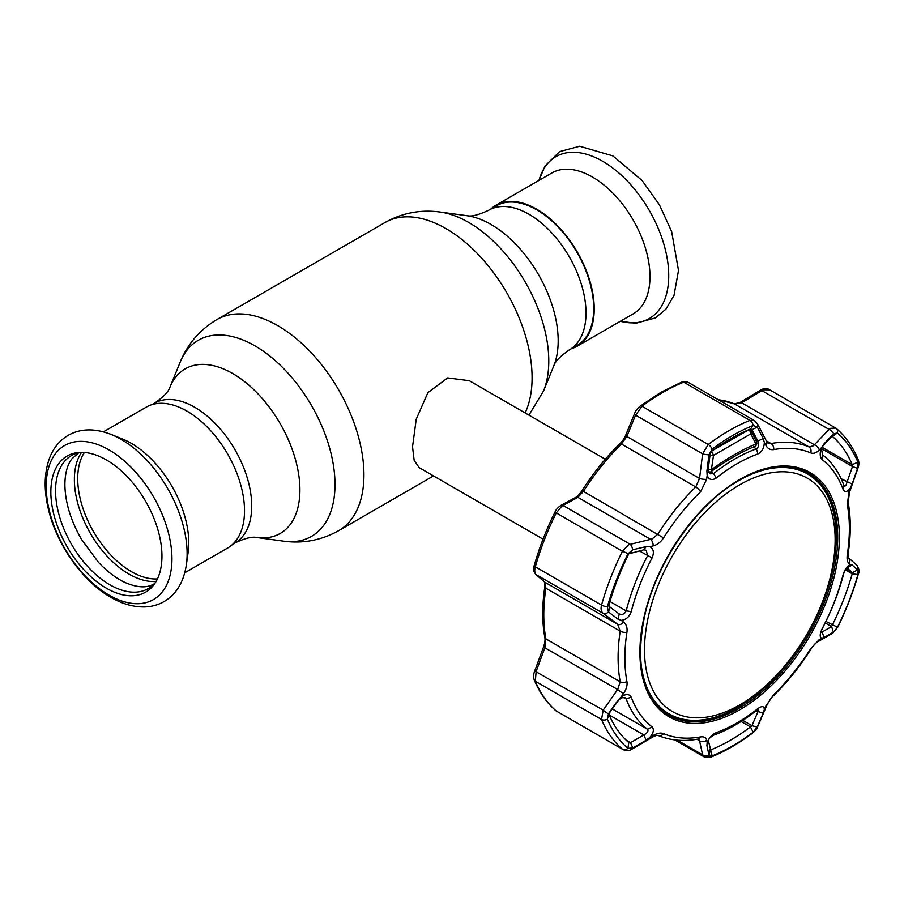 <?xml version="1.0" encoding="UTF-8"?>
<svg xmlns="http://www.w3.org/2000/svg" width="904" height="904" viewBox="0 0 904 904"><rect width="100%" height="100%" fill="white"/><g stroke="black" fill="none" stroke-linecap="round" stroke-linejoin="round"><path stroke-width="1.36" d="M536.705 209.807A80.637 46.556 60 0 1 589.374 280.861A80.637 46.556 60 0 1 577.023 345.475L569.305 349.927A80.637 46.556 60 0 0 581.667 285.314A80.637 46.556 60 0 0 528.987 214.259A80.637 46.556 60 0 0 488.668 210.259L496.386 205.807A80.637 46.556 60 0 1 536.705 209.807M605.307 459.221L469.357 380.731L447.672 377.906L427.886 392.675L416.247 419.185L412.529 446.825L414.168 460.385L419.185 467.639L543.044 539.146M111.147 434.462L122.628 439.084A81.349 46.974 60 0 1 131.238 443.31A81.349 46.974 60 0 1 188.111 552.513L186.371 564.763A93.451 53.957 60 0 0 121.034 439.321A93.451 53.957 60 0 0 111.147 434.462C94.717 428.089 80.343 428.417 68.015 435.434C59.641 440.485 53.551 447.864 49.731 457.571C44.149 472.487 43.708 489.697 48.398 509.189C56.647 544.513 82.433 581.261 110.819 597.307C121.983 603.804 133.057 607.013 144.041 606.946C151.296 606.821 157.963 605.036 164.065 601.589C176.269 594.38 183.704 582.108 186.371 564.763M103.406 431.863L146.312 407.094A81.349 46.974 60 0 1 186.981 411.128A81.349 46.974 60 0 1 240.136 482.815A81.349 46.974 60 0 1 227.661 548.005L184.755 572.774M106.401 588.221A78.558 45.358 60 0 1 52.748 509.743A78.558 45.358 60 0 1 78.558 452.497A78.558 45.358 60 0 1 106.401 459.933A78.558 45.358 60 0 1 154.527 519.834A78.558 45.358 60 0 1 154.471 583.984A78.558 45.358 60 0 1 106.401 588.221M155.612 582.244A76.783 44.33 60 0 1 109.847 584.775A76.783 44.33 60 0 1 57.732 509.562A76.783 44.33 60 0 1 80.625 452.373M571.633 348.582A81.349 46.974 -120 0 0 577.373 346.096L633.128 313.903A81.349 46.974 -120 0 0 645.603 248.713A81.349 46.974 -120 0 0 592.448 177.026A81.349 46.974 -120 0 0 551.779 173.003L496.025 205.185A81.349 46.974 -120 0 0 490.996 208.914M577.373 346.096A81.349 46.974 -120 0 0 589.849 280.907A81.349 46.974 -120 0 0 536.705 209.219A81.349 46.974 -120 0 0 496.025 205.185M819.295 449.966C816.335 452.972 813.476 453.955 810.718 452.904A158.742 91.654 120 0 0 773.745 449.604C770.31 450.09 767.654 448.621 765.778 445.186L764.321 442.372C764.14 447.988 762.027 451.842 757.981 453.921A158.686 91.62 120 0 0 737.133 463.707A158.686 91.62 120 0 0 716.296 477.99C712.036 480.702 708.996 479.832 707.165 475.368L706.657 479.323L700.51 491.878A158.742 91.654 120 0 0 663.547 537.869C660.722 542.151 657.253 544.829 653.14 545.892L649.84 546.694C653.581 548.762 654.326 552.491 652.078 557.881A158.686 91.62 120 0 0 631.229 611.601C629.331 616.912 626.009 619.828 621.263 620.336L623.568 622.099C626.404 624.37 627.523 627.76 626.924 632.235A158.742 91.654 120 0 0 626.924 681.537C627.512 685.311 626.393 689.289 623.568 693.458L621.263 696.781C626.009 693.718 629.331 693.865 631.229 697.221A158.686 91.62 120 0 0 652.078 726.872C654.326 729.415 653.581 732.941 649.84 737.438L653.14 735.517C657.276 733.178 660.745 732.545 663.547 733.63A158.742 91.654 120 0 0 700.51 736.929C703.9 736.41 705.945 737.528 706.657 740.297L707.165 742.557C708.996 737.89 712.036 734.579 716.296 732.613A158.686 91.62 120 0 0 737.133 722.838A158.686 91.62 120 0 0 757.981 708.544C762.027 705.719 764.14 706.058 764.321 709.561L765.778 706.16L773.745 694.645A158.742 91.654 120 0 0 810.718 648.654L819.295 639.58L821.657 638.235C819.555 637.117 819.736 633.919 822.199 628.664A158.686 91.62 120 0 0 843.048 574.933C844.731 569.509 847.127 566.051 850.223 564.593L848.867 563.384C847.206 561.779 846.698 558.751 847.33 554.288A158.742 91.654 120 0 0 847.33 504.997L848.867 492.025L850.223 488.149C847.127 492.171 844.731 492.556 843.048 489.313A158.686 91.62 120 0 0 822.199 459.661C819.736 456.995 819.555 452.949 821.657 447.491L819.295 449.966A5.379 2.983 -136.5 0 0 814.38 444.779L830.132 428.372L835.782 428.078M809.555 475.21A138.64 80.038 120 0 0 788.22 466.995M750.715 428.982L751.947 429.694L750.456 429.038L753.145 425.479A190.055 109.723 120 0 0 732.647 435.502A190.055 109.723 120 0 0 712.16 449.141L708.973 454.735L706.905 471.041L708.16 469.752L710.273 473.843L713.584 473.583A163.07 94.152 -60 0 1 735.009 458.893A163.07 94.152 -60 0 1 756.433 448.847C758.863 447.084 759.326 444.497 757.846 441.062L751.947 429.694L757.303 427.163L753.145 425.479A5.379 3.537 -111.8 0 0 749.958 420.405L754.32 420.529L687.786 382.121L683.74 382.177A193.524 111.734 120 0 0 662.869 392.381A193.524 111.734 120 0 0 642.009 406.269L635.568 415.139L626.834 436.474L621.466 444.056A163.07 94.152 120 0 0 583.487 491.301L577.893 497.358L561.791 506.15L556.186 513.043A193.524 111.734 120 0 0 535.315 566.819C534.332 570.582 534.603 573.192 536.128 574.65L544.942 582.278L545.88 588.233A163.07 94.152 120 0 0 545.88 638.879L544.942 647.546L536.128 671.446L535.315 681.254A193.524 111.734 120 0 0 556.186 710.939L622.404 749.179A5.379 4.362 -49.3 0 0 627.873 748.342L632.845 747.924L630.495 742.692L643.817 734.952L646.179 740.206L649.84 737.438M653.14 545.892A5.379 3.04 -103.4 0 0 650.597 539.338L652.225 538.886L657.818 534.207A163.07 94.152 -60 0 1 695.786 486.962L699.538 478.453L702.623 453.853L708.227 444.508A193.524 111.734 -60 0 1 729.099 430.609A193.524 111.734 -60 0 1 749.958 420.405L683.74 382.177A3.582 2.362 68.2 0 0 682.023 381.963L682.023 381.963C684.87 381.239 686.791 381.296 687.786 382.121M649.84 546.694L646.179 546.592L632.54 549.813L627.873 553.994A190.055 109.723 120 0 0 607.375 606.81L608.448 611.918A5.379 3.785 126.9 0 1 603.183 613.364C601.126 611.601 600.572 608.833 601.533 605.058A193.524 111.734 -60 0 1 622.404 551.27L628.608 544.728L650.597 539.338L577.893 497.358A3.582 2.667 61.8 0 0 575.758 497.347L575.758 497.347C576.616 497.347 578.741 495.109 582.119 490.635L663.547 537.869M769.564 389.839L763.315 389.793L761.869 390.618A3.582 1.345 -121 0 0 760.467 390.178C763.756 388.257 766.603 388.019 769.01 389.443L836.324 428.462A5.379 4.362 -49.3 0 1 837.42 433.016L833.59 433.739L823.962 443.943L821.499 448.395L822.414 454.746A163.07 94.152 -60 0 1 843.839 485.222L844.426 486.047M833.59 433.739A5.379 3.006 -136.9 0 0 828.923 429.332L761.869 390.618L741.675 402.8L734.658 404.02A163.07 94.152 120 0 0 718.386 399.783M765.778 445.186A5.379 3.424 -27.3 0 0 766.649 441.514L767.869 442.971L771.01 443.536A163.07 94.152 -60 0 1 808.99 446.926L813.363 445.853L814.38 444.779L741.675 402.8A3.582 1.367 -121.3 0 0 740.252 402.37L734.41 403.885A3.582 2.915 -67 0 0 734.104 403.783M846.223 568.153L843.839 573.204A163.07 94.152 -60 0 1 822.414 628.416C820.855 631.726 820.775 632.913 822.188 631.975L831.59 626.596L832.313 625.093A184.563 106.559 120 0 0 852.212 573.803L852.483 572.729L846.946 567.87M708.239 740.24L710.657 749.902A184.563 106.559 120 0 0 750.456 726.918L751.947 725.675L757.846 712.013L758.546 709.55L756.433 710.499A163.07 94.152 -60 0 1 735.009 725.177A163.07 94.152 -60 0 1 713.584 735.234L710.058 737.63L708.273 740.139M609.194 714.962L643.817 734.952C647.388 733.02 648.643 731.144 647.603 729.336A163.07 94.152 -60 0 1 626.178 698.86L625.319 697.877L622.404 697.639L618.969 699.606L609.014 713.527M751.947 429.694L750.456 429.038A184.563 106.559 120 0 0 730.556 438.768A184.563 106.559 120 0 0 710.657 452.023L708.917 455.096M646.179 546.592L643.817 549.79L628.811 553.847A184.563 106.559 120 0 0 608.912 605.138L609.601 606.765L608.652 612.087L618.02 619.172L619.251 613.997M630.495 552.909L632.845 549.734M609.601 606.765L618.969 613.816C622.133 615.172 624.54 614.189 626.178 610.878A163.07 94.152 -60 0 1 647.603 555.666L646.202 550.265L643.817 549.79M618.02 619.172L621.263 620.336M710.149 453.819L708.16 469.752M706.905 471.041L707.165 475.368M764.321 442.372L763.236 438.519L757.846 441.062L755.563 439.739M763.236 438.519L757.303 427.163M858.28 574.108C853.218 592.03 846.336 609.771 837.635 627.331L832.268 633.489A5.379 4.068 -119.9 0 0 833.59 632.032L837.42 627.365A190.055 109.723 120 0 0 857.919 574.548A5.379 1.774 -164.3 0 0 858.28 574.108L858.28 574.108C859.772 571.577 859.15 568.469 856.416 564.797L856.416 564.797A5.379 4.836 131.4 0 1 857.693 569.915L852.122 564.989L845.794 568.661M845.195 569.746L852.212 573.803L857.919 574.548L857.693 569.915M752.625 733.031C738.749 743.506 724.816 751.54 710.804 757.156L704.148 756.885L702.623 754.84A5.379 4.452 -12.1 0 0 708.973 754.93L712.16 755.868A190.055 109.723 120 0 0 753.145 732.206A5.379 2.599 -127.1 0 1 752.625 733.031L752.625 733.031C755.812 730.048 757.495 727.889 757.688 726.545L757.688 726.545A5.379 2.362 -156.5 0 1 757.168 727.098L751.947 725.675L742.783 720.386M741.077 721.494L750.456 726.918L753.145 732.206L757.168 727.098M621.263 696.781L618.02 700.137L608.652 713.516L609.601 712.962L608.912 714.273A184.563 106.559 120 0 0 628.811 742.591L628.901 742.659M556.728 711.335L555.824 710.691A3.582 2.904 -49.3 0 0 556.186 710.939L622.404 749.179A193.524 111.734 -60 0 1 601.533 719.482L603.183 710.16A5.379 0.904 35.2 0 0 608.448 713.821L607.375 719.188A190.055 109.723 120 0 0 627.873 748.342L628.811 742.591L630.495 742.692L626.189 740.206M622.958 749.563C626.449 751.054 629.489 750.885 632.065 749.077L632.065 749.077A5.379 1.955 -120 0 0 632.54 748.105M623.568 693.458A5.379 0.881 -145.2 0 1 617.647 689.515L620.2 681.785A163.07 94.152 -60 0 1 620.2 631.15L617.647 624.257L603.183 613.364L536.128 574.65A3.582 3.198 -49.1 0 1 535.722 574.356L535.722 574.356C533.326 571.204 532.829 568.266 534.23 565.542L534.23 565.542A3.582 1.175 15.7 0 0 535.315 566.819L601.533 605.058A5.379 1.774 -164.3 0 0 607.375 606.81L608.912 605.138M618.969 699.606L618.02 700.137M632.845 747.924L646.179 740.206M632.065 749.077L652.654 737.088A5.379 1.977 -120.4 0 0 653.14 735.517M677.198 740.161L702.623 754.84L699.538 740.76A5.379 4.43 -12.6 0 0 706.657 740.297M696.984 739.291L699.538 740.76L698.589 739.065M755.925 710.906L763.236 713.109L764.321 709.561M708.16 740.704L706.905 745.63L708.917 754.727L710.657 749.902L710.092 749.574M710.002 750.388L710.149 749.811M707.165 742.557L706.905 745.63M757.303 726.793L763.236 713.109M757.688 726.545L766.807 705.391A5.379 2.339 -156.9 0 1 765.778 706.16M810.718 648.654L811.046 649.015C813.34 645.422 815.555 643.015 817.691 641.806L817.691 641.806A5.379 4.057 -119.4 0 0 819.295 639.58M852.122 564.989L850.223 564.593M821.318 632.371L822.188 631.975L823.962 637.557L833.59 632.032M825.205 622.912L831.59 626.596L833.375 632.156M821.657 638.235L823.962 637.557M845.748 568.842L852.483 572.729L857.568 569.802M848.867 492.025L849.489 492.307L848.155 502.443C850.98 517.868 850.992 534.795 848.189 553.203L847.963 557.372L856.416 564.797M848.212 557.621A5.379 4.814 131.2 0 1 848.867 563.384M760.467 390.178L740.252 402.37M555.824 710.691C546.717 702.815 539.575 692.656 534.366 680.215L534.366 680.215C533.281 677.39 533.394 674.305 534.705 670.971L603.183 710.16L617.647 689.515L543.53 647.049C544.875 643.038 545.304 639.874 544.841 637.535L544.841 637.535A3.582 2.429 -10.5 0 0 545.88 638.879L620.2 681.785A5.379 3.639 169.5 0 0 626.924 681.537M535.722 574.356L544.547 581.995A3.582 3.175 -49.2 0 0 544.942 582.278L617.647 624.257A5.379 3.808 127 0 0 623.568 622.099M534.23 565.542C539.304 547.564 546.208 529.767 554.943 512.139C555.858 509.822 557.813 507.596 560.819 505.438L560.819 505.438A3.582 2.678 61.3 0 1 562.977 505.449L630.031 544.163A5.379 3.017 -103 0 1 632.54 549.813M582.119 490.635C593.273 473.052 605.827 457.435 619.782 443.774C622.54 441.118 624.574 438.112 625.896 434.756L625.896 434.756A3.582 1.514 22.1 0 0 626.834 436.474L699.538 478.453A5.379 1.322 -172.7 0 0 706.657 479.323M625.896 434.756L634.642 413.399A3.582 1.537 22.4 0 0 635.568 415.139L702.623 453.853A5.379 1.299 -173 0 0 708.973 454.735M831.793 436.383L822.188 446.813M843.048 489.313L843.839 485.222C844.957 486.928 846.02 485.911 847.025 482.148L852.483 466.543L852.212 464.667A184.563 106.559 120 0 0 832.313 436.349L837.42 433.016A190.055 109.723 120 0 1 857.919 462.17A5.379 4.011 -22.7 0 0 858.065 459.322L858.065 459.322C852.822 446.757 845.579 436.474 836.324 428.462M823.962 443.943L821.657 447.491M831.59 436.801L833.375 433.954M821.442 448.61L852.483 466.543L857.568 468.374L857.919 462.17L852.212 464.667L821.962 447.209M850.223 488.149L852.122 484.013L841.161 478.758M852.122 484.013L857.568 468.374M857.693 468.012L857.941 468.159C859.116 464.927 859.15 461.978 858.065 459.322M766.649 441.514L757.529 423.931L754.32 420.529M757.168 426.914A5.379 3.39 -27.5 0 0 757.529 423.931M653.321 700.645A138.64 80.038 120 0 0 671.096 715.019M708.182 469.504A3.582 0.972 8.4 0 0 711.403 469.73A3.582 1.616 53.8 0 1 711.177 471.572L711.177 471.572C726.206 460.599 740.681 452.237 754.603 446.486L754.603 446.486A3.582 3.582 0 0 0 756.467 441.604L751.461 431.377A3.582 3.582 0 0 0 750.117 429.897A3.582 2.011 -58.6 0 0 748.636 429.92A1172.443 676.915 -120 0 0 748.512 429.841M713.222 450.113L748.636 429.92A3.582 2.362 65.3 0 1 750.862 433.841A3.582 2.316 -26.2 0 0 751.461 431.377M709.979 455.153A3.582 0.949 8 0 0 713.493 455.413L711.403 469.73C726.737 458.497 741.562 449.932 755.891 444.045L750.862 433.841L713.493 455.413A3.582 1.751 -124.6 0 0 710.973 451.785M754.603 446.486A3.582 2.463 67.6 0 0 755.891 444.045A3.582 2.35 -25.9 0 0 756.467 441.604M835.07 535.982A134.786 77.823 120 0 0 736.489 486.747A134.786 77.823 120 0 0 644.563 653.649A134.786 77.823 120 0 0 743.144 702.883A134.786 77.823 120 0 0 835.07 535.982M742.308 478.611A138.515 79.97 -60 0 1 807.554 473.978A138.515 79.97 -60 0 1 836.177 533.473A138.515 79.97 -60 0 1 777.35 675.107A138.515 79.97 -60 0 1 669.039 713.889A138.515 79.97 -60 0 1 640.427 655.072M807.554 473.978L806.029 473.097A138.515 79.97 120 0 0 785.926 466.859M652.055 698.736A138.515 79.97 120 0 0 667.514 713.019L669.039 713.889M152.053 404.608L154.381 403.263C163.33 397.071 168.517 391.726 169.929 387.217A95.044 54.873 60 0 1 232.712 373.544A95.044 54.873 60 0 1 298.795 475.221A95.044 54.873 60 0 1 256.691 537.484L283.528 541.146C303.009 543.79 321.395 540.298 338.695 530.659L433.524 475.911M169.929 387.217L180.178 362.142A113.203 65.359 60 0 1 254.962 345.87A113.203 65.359 60 0 1 333.678 466.984A113.203 65.359 60 0 1 283.528 541.146M180.178 362.142C187.625 343.949 199.84 329.768 216.847 319.609A121.848 70.354 60 0 1 277.765 325.643A121.848 70.354 60 0 1 357.374 433.016A121.848 70.354 60 0 1 338.695 530.659M216.847 319.609L384.991 222.531A121.848 70.354 60 0 1 445.921 228.565A121.848 70.354 60 0 1 525.134 412.936M543.507 391.048L553.756 365.973A95.044 54.873 60 0 0 490.974 224.441A95.044 54.873 60 0 0 466.995 215.706L440.158 212.044A113.203 65.359 60 0 1 468.724 222.452A113.203 65.359 60 0 1 543.507 391.048L528.942 415.128M154.381 403.263A80.637 46.556 60 0 1 194.699 407.252A80.637 46.556 60 0 1 247.38 478.318A80.637 46.556 60 0 1 235.017 542.931C244.848 538.264 252.08 536.456 256.691 537.484M157.409 578.922A75.981 43.867 60 0 1 131.43 571.656A75.981 43.867 60 0 1 84.411 452.475M156.098 581.43A77.235 44.59 60 0 1 128.989 574.096A77.235 44.59 60 0 1 81.575 452.362M109.068 595.137A88.92 51.336 60 0 1 46.194 486.239A88.92 51.336 60 0 1 109.068 449.932A88.92 51.336 60 0 1 171.941 558.83A88.92 51.336 60 0 1 109.068 595.137M620.325 321.293A93.451 53.957 -120 0 0 668.124 265.064A93.451 53.957 -120 0 0 602.652 161.262A93.451 53.957 -120 0 0 538.976 180.393L544.954 166.099L559.621 151.601L579.645 146.233L612.856 155.883L642.134 180.563L659.445 204.869L671.672 231.627L678.497 270.454L674.011 295.472L665.875 309.202L655.298 317.971L635.862 323.27L620.28 321.327M739.63 709.866A141.035 81.428 -60 0 1 639.908 652.281A141.035 81.428 -60 0 1 739.63 479.561A141.035 81.428 -60 0 1 839.364 537.134A141.035 81.428 -60 0 1 739.63 709.866M668.169 714.804A139.747 80.682 120 0 0 738.907 708.386A139.747 80.682 120 0 0 830.426 584.459A139.747 80.682 120 0 0 807.905 472.769C788.876 462.848 766.05 465.334 739.427 480.227C696.498 504.217 655.513 563.452 644.258 617.884C635.128 665.355 643.106 697.662 668.169 714.804M807.204 472.396A139.713 80.659 -60 0 1 835.782 548.547M747.732 701.052A139.713 80.659 -60 0 1 737.517 707.561A139.713 80.659 -60 0 1 667.491 714.386M810.718 452.904A5.379 4.373 -67 0 0 808.99 446.926L734.658 404.02A3.582 2.915 -67 0 0 734.41 403.885L717.968 399.534M756.433 710.499L757.981 708.544M757.981 453.921L756.433 448.847L753.292 447.028M710.657 452.023L712.16 449.141A5.379 2.599 -127.1 0 0 708.227 444.508L642.009 406.269A3.582 1.729 52.9 0 0 640.235 406.088L640.235 406.088C637.399 408.359 635.535 410.8 634.642 413.399M652.078 557.881L639.264 550.864M631.229 611.601L626.178 610.878L609.951 601.51M628.811 553.847L622.404 551.27L554.943 512.139M716.296 477.99L713.584 473.583L710.657 471.888M837.635 627.331L825.94 621.421M710.804 757.156A5.379 3.537 -111.8 0 0 712.16 755.868L710.657 749.902M612.381 709.007L647.603 729.336L652.078 726.872M623.794 697.492L626.178 698.86L631.229 697.221M534.366 680.215A3.582 2.678 -22.7 0 0 535.315 681.254L601.533 719.482A5.379 4.011 -22.7 0 0 607.375 719.188L608.912 714.273M658.202 735.483A5.379 4.373 -67 0 0 658.202 735.494A5.379 4.373 -67 0 0 663.547 733.63M652.654 737.088C655.298 735.675 657.14 735.144 658.202 735.494C670.192 740.5 683.458 741.709 697.978 739.11L697.978 739.11A5.379 3.944 -100.1 0 0 700.51 736.929M713.584 735.234L716.296 732.613M811.046 649.015C799.938 666.519 787.44 682.068 773.53 695.673L773.53 695.673A5.379 1.921 -134.3 0 0 773.745 694.645M843.048 574.933L843.839 573.204M821.227 631.421L822.188 631.975M848.189 553.203A5.379 2.452 -171.3 0 1 847.33 554.288M848.155 502.443A5.379 3.639 169.5 0 1 847.33 504.997M766.287 440.802L771.01 443.536A5.379 3.944 -100.1 0 1 773.745 449.604M626.924 632.235A5.379 2.452 -171.3 0 1 620.2 631.15L545.88 588.233A3.582 1.638 8.7 0 1 544.818 586.82L544.524 581.973M700.51 491.878A5.379 1.921 -134.3 0 0 695.786 486.962L621.466 444.056A3.582 1.277 45.7 0 0 619.782 443.774M822.199 459.661L822.414 454.746M466.995 215.706C471.379 216.79 478.6 214.971 488.668 210.259M232.69 544.264L235.017 542.931M553.756 365.973C554.999 361.645 560.186 356.289 569.305 349.927M384.991 222.531C402.291 212.892 420.676 209.389 440.158 212.044M78.716 452.746L71.698 459.017C67.303 464.893 65.031 473.391 64.885 484.521C65.088 502.059 70.625 520.354 81.518 539.428L98.344 562.186C107.203 571.622 116.22 578.447 125.396 582.651C137.431 587.758 146.957 588.176 153.985 583.916L154.335 583.713M640.235 406.088L661.084 392.2L682.023 381.963M773.53 695.673C771.846 696.848 769.609 700.08 766.807 705.391M817.691 641.806L832.268 633.489M674.723 739.89L704.148 756.885M534.705 670.971L543.53 647.049M544.841 637.535C542.027 622.167 542.016 605.262 544.818 586.82M560.819 505.438L575.758 497.347M849.489 492.307L857.941 468.159M708.781 472.25A3.582 3.582 0 0 0 711.177 471.572"/></g></svg>

